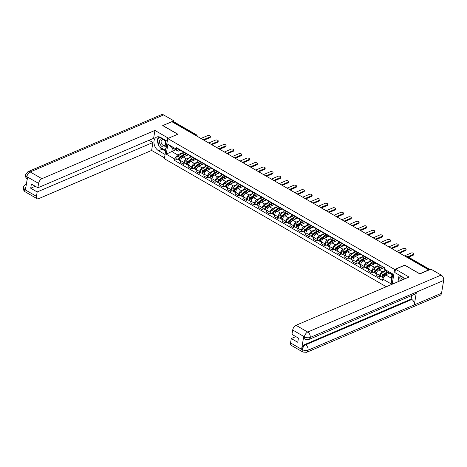 <?xml version="1.0" encoding="UTF-8"?>
<svg xmlns="http://www.w3.org/2000/svg" width="467" height="467" viewBox="0 0 467 467"><rect width="100%" height="100%" fill="white"/><g stroke="black" fill="none" stroke-linecap="round" stroke-linejoin="round"><path stroke-width="0.7" d="M419.681 273.831L428.729 269.885L171.92 121.724L162.884 125.582L177.839 134.21L167.717 138.536L164.378 158.704L386.291 286.732M419.693 273.744L404.743 265.116L394.621 269.441L167.717 138.536M172.463 122.039L173.228 121.712A1.366 0.724 -60 0 1 173.718 121.706L196.449 134.817A1.366 0.724 120 0 0 195.959 134.829L173.228 121.712M188.219 154.851L183.192 157A3.146 1.67 120 0 0 180.653 160.595L180.355 162.388L183.671 164.302L183.963 162.504A3.146 1.67 -60 0 1 186.502 158.908L190.075 157.385M185.463 153.45L182.153 151.536A3.146 1.67 120 0 0 182.667 153.369L185.983 155.283A3.146 1.67 -60 0 1 185.463 153.45L185.551 152.942M182.153 151.536L182.235 151.034M185.236 163.631L183.671 164.302M188.154 154.816L187.104 155.26A3.146 1.67 -60 0 1 185.983 155.283M196.047 159.37L191.015 161.512A3.146 1.67 120 0 0 188.481 165.114L188.183 166.906L191.499 168.815L191.791 167.023A3.146 1.67 -60 0 1 194.33 163.427L197.903 161.897M190.063 155.552L189.981 156.054A3.146 1.67 120 0 0 190.495 157.887L193.811 159.796A3.146 1.67 -60 0 1 193.291 157.963L193.379 157.461M193.064 168.149L191.499 168.815M195.982 159.329L194.932 159.778A3.146 1.67 -60 0 1 193.811 159.796M203.875 163.882L198.843 166.03A3.146 1.67 120 0 0 196.309 169.626L196.012 171.424L199.321 173.333L199.619 171.541A3.146 1.67 -60 0 1 202.158 167.939L205.731 166.415M197.891 160.064L197.81 160.572A3.146 1.67 120 0 0 198.323 162.405L201.639 164.314A3.146 1.67 -60 0 1 201.119 162.481L201.201 161.979M200.886 172.662L199.321 173.333M203.81 163.847L202.76 164.296A3.146 1.67 -60 0 1 201.639 164.314M211.703 168.4L206.671 170.548A3.146 1.67 120 0 0 204.137 174.144L203.84 175.936L207.15 177.845L207.447 176.053A3.146 1.67 -60 0 1 209.987 172.457L213.559 170.934M205.719 164.582L205.638 165.084A3.146 1.67 120 0 0 206.151 166.917L209.467 168.826A3.146 1.67 -60 0 1 208.947 166.999L209.029 166.491M208.714 177.18L207.15 177.845M211.639 168.365L210.588 168.809A3.146 1.67 -60 0 1 209.467 168.826M219.525 172.913L214.499 175.061A3.146 1.67 120 0 0 211.965 178.663L211.668 180.455L214.978 182.363L215.275 180.571A3.146 1.67 -60 0 1 217.815 176.975L221.387 175.446M213.547 169.101L213.466 169.603A3.146 1.67 120 0 0 213.979 171.436L217.295 173.345A3.146 1.67 -60 0 1 216.776 171.512L216.857 171.01M216.542 181.698L214.978 182.363M219.467 172.878L218.416 173.327A3.146 1.67 -60 0 1 217.295 173.345M227.353 177.431L222.327 179.579A3.146 1.67 120 0 0 219.794 183.175L219.496 184.967L222.806 186.882L223.103 185.084A3.146 1.67 -60 0 1 225.643 181.488L229.209 179.964M221.376 173.613L221.294 174.121A3.146 1.67 120 0 0 221.807 175.948L225.117 177.863A3.146 1.67 -60 0 1 224.604 176.03L224.685 175.528M224.37 186.21L222.806 186.882M227.295 177.396L226.244 177.845A3.146 1.67 -60 0 1 225.117 177.863M235.181 181.949L230.155 184.097A3.146 1.67 120 0 0 227.622 187.693L227.324 189.485L230.634 191.394L230.931 189.602A3.146 1.67 -60 0 1 233.465 186.006L237.038 184.477M229.204 178.131L229.122 178.633A3.146 1.67 120 0 0 229.636 180.466L232.945 182.375A3.146 1.67 -60 0 1 232.432 180.548L232.513 180.04M232.198 190.729L230.634 191.394M235.123 181.908L234.072 182.358A3.146 1.67 -60 0 1 232.945 182.375M243.009 186.461L237.983 188.61A3.146 1.67 120 0 0 235.45 192.206L235.152 194.003L238.462 195.912L238.76 194.12A3.146 1.67 -60 0 1 241.293 190.518L244.866 188.995M237.032 182.65L236.95 183.152A3.146 1.67 120 0 0 237.464 184.985L240.774 186.893A3.146 1.67 -60 0 1 240.26 185.06L240.342 184.558M240.026 195.247L238.462 195.912M242.945 186.426L241.9 186.876A3.146 1.67 -60 0 1 240.774 186.893M250.837 190.98L245.811 193.128A3.146 1.67 120 0 0 243.278 196.724L242.98 198.516L246.29 200.431L246.588 198.633A3.146 1.67 -60 0 1 249.121 195.037L252.694 193.513M244.86 187.162L244.772 187.664A3.146 1.67 120 0 0 245.292 189.497L248.602 191.412A3.146 1.67 -60 0 1 248.088 189.579L248.17 189.071M247.854 199.759L246.29 200.431M250.773 190.945L249.728 191.388A3.146 1.67 -60 0 1 248.602 191.412M258.665 195.498L253.639 197.64A3.146 1.67 120 0 0 251.106 201.242L250.808 203.034L254.118 204.943L254.416 203.151A3.146 1.67 -60 0 1 256.949 199.555L260.522 198.026M252.688 191.68L252.6 192.182A3.146 1.67 120 0 0 253.12 194.015L256.43 195.924A3.146 1.67 -60 0 1 255.916 194.091L255.998 193.589M255.683 204.277L254.118 204.943M258.601 195.457L257.556 195.907A3.146 1.67 -60 0 1 256.43 195.924M266.494 200.01L261.467 202.158A3.146 1.67 120 0 0 258.934 205.754L258.636 207.552L261.946 209.461L262.244 207.669A3.146 1.67 -60 0 1 264.777 204.067L268.35 202.544M260.516 196.193L260.428 196.7A3.146 1.67 120 0 0 260.948 198.533L264.258 200.442A3.146 1.67 -60 0 1 263.744 198.609L263.826 198.107M263.511 208.79L261.946 209.461M266.429 199.975L265.384 200.425A3.146 1.67 -60 0 1 264.258 200.442M274.322 204.528L269.296 206.677A3.146 1.67 120 0 0 266.756 210.273L266.464 212.065L269.774 213.979L270.072 212.181A3.146 1.67 -60 0 1 272.605 208.586L276.178 207.062M268.344 200.711L268.256 201.213A3.146 1.67 120 0 0 268.776 203.046L272.086 204.955A3.146 1.67 -60 0 1 271.572 203.127L271.654 202.62M271.339 213.308L269.774 213.979M274.257 204.493L273.213 204.937A3.146 1.67 -60 0 1 272.086 204.955M282.15 209.047L277.124 211.189A3.146 1.67 120 0 0 274.584 214.791L274.292 216.583L277.602 218.492L277.9 216.7A3.146 1.67 -60 0 1 280.433 213.104L284.006 211.574M276.172 205.229L276.085 205.731A3.146 1.67 120 0 0 276.604 207.564L279.914 209.473A3.146 1.67 -60 0 1 279.4 207.64L279.482 207.138M279.167 217.826L277.602 218.492M282.086 209.006L281.041 209.455A3.146 1.67 -60 0 1 279.914 209.473M289.978 213.559L284.952 215.707A3.146 1.67 120 0 0 282.412 219.303L282.115 221.095L285.43 223.01L285.728 221.212A3.146 1.67 -60 0 1 288.262 217.616L291.834 216.093M283.994 209.741L283.913 210.249A3.146 1.67 120 0 0 284.432 212.076L287.742 213.991A3.146 1.67 -60 0 1 287.223 212.158L287.31 211.656M286.995 222.339L285.43 223.01M289.914 213.524L288.863 213.974A3.146 1.67 -60 0 1 287.742 213.991M297.806 218.077L292.78 220.226A3.146 1.67 120 0 0 290.24 223.821L289.943 225.614L293.258 227.522L293.556 225.73A3.146 1.67 -60 0 1 296.09 222.134L299.662 220.611M291.822 214.26L291.741 214.762A3.146 1.67 120 0 0 292.26 216.595L295.57 218.503A3.146 1.67 -60 0 1 295.051 216.676L295.138 216.168M294.823 226.857L293.258 227.522M297.742 218.042L296.691 218.486A3.146 1.67 -60 0 1 295.57 218.503M305.634 222.59L300.608 224.738A3.146 1.67 120 0 0 298.069 228.334L297.771 230.132L301.087 232.041L301.384 230.249A3.146 1.67 -60 0 1 303.918 226.653L307.49 225.123M299.651 218.778L299.569 219.28A3.146 1.67 120 0 0 300.088 221.113L303.398 223.022A3.146 1.67 -60 0 1 302.879 221.189L302.966 220.687M302.651 231.375L301.087 232.041M305.57 222.555L304.519 223.004A3.146 1.67 -60 0 1 303.398 223.022M313.462 227.108L308.436 229.256A3.146 1.67 120 0 0 305.897 232.852L305.599 234.644L308.915 236.559L309.207 234.761A3.146 1.67 -60 0 1 311.746 231.165L315.318 229.641M307.479 223.29L307.397 223.798A3.146 1.67 120 0 0 307.911 225.625L311.226 227.54A3.146 1.67 -60 0 1 310.707 225.707L310.794 225.199M310.479 235.888L308.915 236.559M313.398 227.073L312.347 227.522A3.146 1.67 -60 0 1 311.226 227.54M321.29 231.626L316.258 233.769A3.146 1.67 120 0 0 313.725 237.37L313.427 239.162L316.743 241.071L317.035 239.279A3.146 1.67 -60 0 1 319.574 235.683L323.146 234.154M315.307 227.808L315.225 228.31A3.146 1.67 120 0 0 315.739 230.143L319.054 232.052A3.146 1.67 -60 0 1 318.535 230.219L318.622 229.717M318.307 240.406L316.743 241.071M321.226 231.585L320.175 232.035A3.146 1.67 -60 0 1 319.054 232.052M329.118 236.139L324.086 238.287A3.146 1.67 120 0 0 321.553 241.883L321.255 243.681L324.565 245.589L324.863 243.797A3.146 1.67 -60 0 1 327.402 240.196L330.975 238.672M323.135 232.321L323.053 232.829A3.146 1.67 120 0 0 323.567 234.662L326.882 236.571A3.146 1.67 -60 0 1 326.363 234.738L326.445 234.236M326.129 244.918L324.565 245.589M329.054 236.104L328.003 236.553A3.146 1.67 -60 0 1 326.882 236.571M336.946 240.657L331.914 242.805A3.146 1.67 120 0 0 329.381 246.401L329.083 248.193L332.393 250.108L332.691 248.31A3.146 1.67 -60 0 1 335.23 244.714L338.803 243.19M330.963 236.839L330.881 237.341A3.146 1.67 120 0 0 331.395 239.174L334.711 241.089A3.146 1.67 -60 0 1 334.191 239.256L334.273 238.748M333.958 249.436L332.393 250.108M336.882 240.622L335.831 241.065A3.146 1.67 -60 0 1 334.711 241.089M344.769 245.175L339.743 247.317A3.146 1.67 120 0 0 337.209 250.919L336.911 252.711L340.221 254.62L340.519 252.828A3.146 1.67 -60 0 1 343.058 249.232L346.631 247.703M338.791 241.357L338.709 241.859A3.146 1.67 120 0 0 339.223 243.692L342.539 245.601A3.146 1.67 -60 0 1 342.019 243.768L342.101 243.266M341.786 253.955L340.221 254.62M344.71 245.134L343.659 245.584A3.146 1.67 -60 0 1 342.539 245.601M352.597 249.687L347.571 251.836A3.146 1.67 120 0 0 345.037 255.431L344.739 257.224L348.049 259.138L348.347 257.346A3.146 1.67 -60 0 1 350.886 253.744L354.453 252.221M346.619 245.87L346.537 246.378A3.146 1.67 120 0 0 347.051 248.205L350.361 250.119A3.146 1.67 -60 0 1 349.847 248.286L349.929 247.784M349.614 258.467L348.049 259.138M352.538 249.652L351.488 250.102A3.146 1.67 -60 0 1 350.361 250.119M360.425 254.206L355.399 256.354A3.146 1.67 120 0 0 352.865 259.95L352.567 261.742L355.877 263.651L356.175 261.859A3.146 1.67 -60 0 1 358.709 258.263L362.281 256.739M354.447 250.388L354.365 250.89A3.146 1.67 120 0 0 354.879 252.723L358.189 254.632A3.146 1.67 -60 0 1 357.675 252.805L357.757 252.297M357.442 262.985L355.877 263.651M360.366 254.171L359.316 254.614A3.146 1.67 -60 0 1 358.189 254.632M368.253 258.718L363.227 260.866A3.146 1.67 120 0 0 360.693 264.462L360.396 266.26L363.705 268.169L364.003 266.377A3.146 1.67 -60 0 1 366.537 262.781L370.109 261.251M362.275 254.906L362.194 255.408A3.146 1.67 120 0 0 362.707 257.241L366.017 259.15A3.146 1.67 -60 0 1 365.503 257.317L365.585 256.815M365.27 267.503L363.705 268.169M368.189 258.683L367.144 259.132A3.146 1.67 -60 0 1 366.017 259.15M376.081 263.236L371.055 265.384A3.146 1.67 120 0 0 368.521 268.98L368.224 270.772L371.534 272.687L371.831 270.889A3.146 1.67 -60 0 1 374.365 267.293L377.937 265.77M370.103 259.418L370.016 259.926A3.146 1.67 120 0 0 370.535 261.753L373.845 263.668A3.146 1.67 -60 0 1 373.331 261.835L373.413 261.327M373.098 272.016L371.534 272.687M376.017 263.201L374.972 263.651A3.146 1.67 -60 0 1 373.845 263.668M383.909 267.754L378.883 269.897A3.146 1.67 120 0 0 376.349 273.499L376.052 275.291L379.362 277.2L379.659 275.407A3.146 1.67 -60 0 1 382.193 271.812L385.479 270.411M377.931 263.937L377.844 264.439A3.146 1.67 120 0 0 378.363 266.272L381.673 268.181A3.146 1.67 -60 0 1 381.16 266.348L381.241 265.846M380.926 276.534L379.362 277.2M383.845 267.714L382.8 268.163A3.146 1.67 -60 0 1 381.673 268.181M175.79 149.831L171.815 151.53L177.583 154.857L182.247 152.867M180.326 150.298L178.19 151.215L172.416 147.881L171.815 151.53L166.234 154.139L167.869 144.256L176.298 149.125L178.19 151.215M389.601 273.183L385.619 274.882L391.393 278.209L391.994 274.561L386.227 271.234L384.335 269.144L384.563 267.76L176.526 147.741L176.298 149.125M384.335 269.144L392.765 274.006L391.13 283.889L382.701 279.027L385.619 274.882M177.583 154.857L174.664 159.002L174.436 160.385L382.473 280.41L382.701 279.027M174.664 159.002L166.234 154.139M392.175 284.222L394.621 269.441M177.407 159.119L174.436 160.385M167.869 144.256L172.416 147.881M391.393 278.209L391.13 283.889M391.994 274.561L392.765 274.006M182.183 151.366L181.371 150.905A1.71 0.905 -60 0 1 181.073 150.362M203.402 139.744L210.022 136.913A1.57 0.771 9.4 0 0 210.419 136.504L210.296 137.269A1.57 0.771 -170.6 0 1 209.899 137.677L203.962 140.211M181.091 150.456L180.84 150.479A1.71 0.905 -60 0 1 180.519 150.409A1.71 0.905 -60 0 1 180.221 149.872M180.519 150.409L178.715 149.37A1.71 0.905 -60 0 1 178.417 148.827M210.419 136.504A1.57 0.771 9.4 0 0 209.485 135.611A1.57 0.771 9.4 0 0 207.716 135.582L200.944 138.471M184.477 154.414L179.754 157.899A0.823 0.438 120 0 0 179.27 158.622A0.823 0.438 120 0 0 179.375 159.229A0.823 0.438 120 0 0 179.556 159.253M183.951 154.11L179.725 157.227A1.71 0.905 120 0 0 178.709 158.739A1.71 0.905 120 0 0 178.931 159.994A1.71 0.905 120 0 0 179.497 160.006M182.288 152.96L177.915 156.182A1.71 0.905 120 0 0 176.905 157.694A1.71 0.905 120 0 0 177.127 158.955L178.931 159.994M182.819 156.066L181.447 156.649M184.804 154.6L180.577 157.718A1.71 0.905 120 0 0 179.567 159.229A1.71 0.905 120 0 0 179.783 160.49L180.595 160.957M190.011 155.885L189.199 155.418A1.71 0.905 -60 0 1 188.901 154.881M211.23 144.256L217.85 141.431A1.57 0.771 9.4 0 0 218.247 141.022L218.118 141.787A1.57 0.771 -170.6 0 1 217.721 142.196L211.79 144.729M188.919 154.974L188.668 154.991A1.71 0.905 -60 0 1 188.347 154.927A1.71 0.905 -60 0 1 188.049 154.39M188.347 154.927L186.543 153.882A1.71 0.905 -60 0 1 186.245 153.345M218.247 141.022A1.57 0.771 9.4 0 0 217.313 140.129A1.57 0.771 9.4 0 0 215.544 140.1L208.772 142.99M197.839 160.403L197.027 159.936A1.71 0.905 -60 0 1 196.73 159.399M219.058 148.775L225.678 145.943A1.57 0.771 9.4 0 0 226.075 145.535L225.946 146.299A1.57 0.771 -170.6 0 1 225.549 146.708L219.618 149.247M196.747 159.486L196.496 159.51A1.71 0.905 -60 0 1 196.175 159.44A1.71 0.905 -60 0 1 195.877 158.903M196.175 159.44L194.371 158.401A1.71 0.905 -60 0 1 194.074 157.864M226.075 145.535A1.57 0.771 9.4 0 0 225.141 144.642A1.57 0.771 9.4 0 0 223.372 144.612L216.6 147.508M167.268 141.256L160.782 137.514A7.688 5.318 -113.1 0 0 156.667 137.059A7.688 5.318 -113.1 0 0 154.034 143.503A7.688 5.318 -113.1 0 0 158.593 150.748L165.079 154.489M168.435 138.226L154.921 130.427L153.614 138.337L37.868 187.775L38.592 183.397L26.794 176.654L27.53 177.174L25.434 189.818L24.733 189.573L36.449 196.333A4.104 2.177 120 0 0 37.127 198.72A4.104 2.177 120 0 0 38.592 198.697L151.612 150.427L152.919 142.517L149.055 140.287M164.518 157.869L151.612 150.427M154.921 130.427L41.902 178.703A4.104 2.177 120 0 0 38.592 183.397M27.524 179.17C25.936 178.143 25.253 176.707 25.463 174.856L27.932 171.693L161.378 114.695A4.203 2.907 66.9 0 1 163.631 114.946L173.841 120.836L173.701 121.694M37.868 187.775L31.394 184.039L30.705 188.219L37.179 191.949L36.449 196.333M37.179 191.949L152.919 142.517M173.841 120.836L162.72 125.582L177.74 134.251M30.705 188.219L35.258 186.269M158.669 136.784A7.688 5.318 -113.1 0 0 157.613 139.44M157.537 140.193A7.688 5.318 -113.1 0 0 158.99 145.902M159.767 147.058A7.688 5.318 -113.1 0 0 162.177 149.218L158.593 150.748M165.622 151.203L162.177 149.218M164.88 149.744L165.773 150.263M27.238 178.937L26.852 176.783M25.463 174.856L26.788 176.649M24.733 189.573A4.104 2.177 -60 0 0 25.411 191.96C23.811 190.927 23.122 189.479 23.35 187.617L24.675 189.444M404.515 278.951A7.688 5.318 -113.1 0 0 402.04 276.703L394.913 272.594L395.473 269.208L409.022 277.024L296.002 325.301L307.718 332.06L441.163 275.063L430.953 269.173L419.833 273.919L404.778 265.233L395.473 269.208M399.11 275.01L397.995 281.735M290.55 342.93L302.266 349.69A4.104 2.177 -60 0 0 302.943 352.077L291.227 345.323A4.104 2.177 -60 0 1 290.55 342.93L291.274 338.552L295.833 336.602M441.163 275.063A4.203 2.907 66.9 0 1 443.65 280.457L416.418 292.091A4.203 2.907 66.9 0 1 414.988 294.146L308.775 339.515A4.203 2.907 66.9 0 0 310.205 337.454C308.378 338.044 306.469 337.857 304.472 336.882L292.692 329.994A4.104 2.177 -60 0 1 296.002 325.301M303.708 336.509L304.385 336.9L305.062 339.287L304.379 338.896A4.104 2.177 -60 0 1 303.708 336.509L301.612 349.153A4.104 2.177 -60 0 1 304.922 344.459L411.135 299.096L411.812 299.487A4.203 2.907 66.9 0 1 414.305 304.852L441.537 293.223L443.65 280.457M441.537 293.223A4.203 2.907 66.9 0 1 440.101 295.307L306.656 352.305A4.203 2.907 66.9 0 0 308.092 350.221C306.259 350.81 304.35 350.629 302.359 349.678L301.612 349.153M304.922 344.459L305.599 344.85A4.203 2.907 66.9 0 1 308.092 350.221L414.305 304.852L416.418 292.091L310.205 337.454A4.203 2.907 66.9 0 0 307.718 332.06A4.104 2.177 120 0 0 304.408 336.754M291.274 338.552L297.748 342.282L298.442 338.108L291.968 334.372L292.692 329.994M411.135 299.096L411.725 295.541M411.812 299.487L305.599 344.85C303.964 345.714 302.861 347.279 302.295 349.544M162.79 138.67A4.442 3.076 -113.1 0 0 159.556 140.911A4.442 3.076 -113.1 0 0 162.189 146.615A4.442 3.076 -113.1 0 0 166.083 144.677A4.442 3.076 -113.1 0 0 164.092 139.423M161.127 141.273A3.041 2.107 -113.1 0 0 162.067 144.443A3.041 2.107 -113.1 0 0 164.553 145.36A3.041 2.107 -113.1 0 0 165.592 143.854A3.041 2.107 -113.1 0 0 164.653 140.684A3.041 2.107 -113.1 0 0 162.166 139.767A3.041 2.107 -113.1 0 0 161.127 141.273M167.011 141.11L167.18 141.77M166.112 148.232L164.618 149.854L159.2 146.731L157.402 139.668L159.807 137.059M165.937 149.294L164.618 149.854M403.418 277.731A4.442 3.076 -113.1 0 0 400.814 280.101A4.442 3.076 -113.1 0 0 400.762 280.556M399.256 281.198L398.66 278.857L401.124 276.172M404.48 278.898A3.041 2.107 -113.1 0 0 403.418 278.957A3.041 2.107 -113.1 0 0 402.595 279.768M192.305 158.932L187.582 162.411A0.823 0.438 120 0 0 187.098 163.141A0.823 0.438 120 0 0 187.203 163.742A0.823 0.438 120 0 0 187.384 163.771M191.779 158.622L187.553 161.74A1.71 0.905 120 0 0 186.537 163.252A1.71 0.905 120 0 0 186.759 164.512A1.71 0.905 120 0 0 187.325 164.524M190.116 157.472L185.743 160.701A1.71 0.905 120 0 0 184.734 162.212A1.71 0.905 120 0 0 184.955 163.473L186.759 164.512M190.647 160.578L189.275 161.168M192.632 159.119L188.405 162.236A1.71 0.905 120 0 0 187.39 163.748A1.71 0.905 120 0 0 187.611 165.003L188.423 165.47M200.133 163.444L195.41 166.929A0.823 0.438 120 0 0 194.926 167.653A0.823 0.438 120 0 0 195.031 168.26A0.823 0.438 120 0 0 195.212 168.289M199.607 163.141L195.381 166.258A1.71 0.905 120 0 0 194.365 167.77A1.71 0.905 120 0 0 194.587 169.031A1.71 0.905 120 0 0 195.153 169.036M197.944 161.991L193.572 165.213A1.71 0.905 120 0 0 192.562 166.731A1.71 0.905 120 0 0 192.783 167.986L194.587 169.031M198.475 165.096L197.103 165.68M200.46 163.631L196.233 166.748A1.71 0.905 120 0 0 195.218 168.26A1.71 0.905 120 0 0 195.44 169.521L196.251 169.988M205.667 164.915L204.855 164.448A1.71 0.905 -60 0 1 204.558 163.911M226.886 153.293L233.506 150.462A1.57 0.771 9.4 0 0 233.903 150.053L233.774 150.818A1.57 0.771 -170.6 0 1 233.377 151.226L227.447 153.76M204.575 164.005L204.324 164.022A1.71 0.905 -60 0 1 204.003 163.958A1.71 0.905 -60 0 1 203.705 163.421M204.003 163.958L202.193 162.919A1.71 0.905 -60 0 1 201.902 162.376M233.903 150.053A1.57 0.771 9.4 0 0 232.969 149.16A1.57 0.771 9.4 0 0 231.2 149.131L224.429 152.02M213.495 169.433L212.683 168.966A1.71 0.905 -60 0 1 212.386 168.429M234.714 157.805L241.334 154.98A1.57 0.771 9.4 0 0 241.731 154.571L241.602 155.336A1.57 0.771 -170.6 0 1 241.206 155.745L235.275 158.278M212.403 168.523L212.152 168.54A1.71 0.905 -60 0 1 211.831 168.476A1.71 0.905 -60 0 1 211.533 167.933M211.831 168.476L210.022 167.431A1.71 0.905 -60 0 1 209.724 166.894M241.731 154.571A1.57 0.771 9.4 0 0 240.797 153.678A1.57 0.771 9.4 0 0 239.028 153.649L232.257 156.538M221.317 173.952L220.512 173.485A1.71 0.905 -60 0 1 220.214 172.942M242.536 162.323L249.162 159.492A1.57 0.771 9.4 0 0 249.559 159.084L249.431 159.848A1.57 0.771 -170.6 0 1 249.034 160.257L243.103 162.79M220.226 173.035L219.98 173.059A1.71 0.905 -60 0 1 219.659 172.988A1.71 0.905 -60 0 1 219.362 172.451M219.659 172.988L217.85 171.949A1.71 0.905 -60 0 1 217.552 171.412M249.559 159.084A1.57 0.771 9.4 0 0 248.625 158.19A1.57 0.771 9.4 0 0 246.856 158.161L240.085 161.051M207.961 167.962L203.238 171.447A0.823 0.438 120 0 0 202.754 172.171A0.823 0.438 120 0 0 202.859 172.772A0.823 0.438 120 0 0 203.04 172.802M207.436 167.659L203.203 170.776A1.71 0.905 120 0 0 202.193 172.288A1.71 0.905 120 0 0 202.415 173.543A1.71 0.905 120 0 0 202.982 173.555M205.772 166.509L201.4 169.731A1.71 0.905 120 0 0 200.39 171.243A1.71 0.905 120 0 0 200.612 172.504L202.415 173.543M206.303 169.609L204.931 170.198M208.288 168.149L204.061 171.266A1.71 0.905 120 0 0 203.046 172.778A1.71 0.905 120 0 0 203.268 174.039L204.079 174.506M215.789 172.481L211.066 175.96A0.823 0.438 120 0 0 210.582 176.689A0.823 0.438 120 0 0 210.687 177.291A0.823 0.438 120 0 0 210.868 177.32M215.258 172.171L211.031 175.288A1.71 0.905 120 0 0 210.022 176.8A1.71 0.905 120 0 0 210.243 178.061A1.71 0.905 120 0 0 210.804 178.073M213.6 171.021L209.228 174.249A1.71 0.905 120 0 0 208.218 175.761A1.71 0.905 120 0 0 208.44 177.016L210.243 178.061M214.131 174.127L212.759 174.711M216.116 172.667L211.89 175.785A1.71 0.905 120 0 0 210.874 177.297A1.71 0.905 120 0 0 211.096 178.552L211.907 179.019M223.617 176.993L218.895 180.478A0.823 0.438 120 0 0 218.41 181.202A0.823 0.438 120 0 0 218.515 181.809A0.823 0.438 120 0 0 218.696 181.838M223.086 176.689L218.86 179.807A1.71 0.905 120 0 0 217.85 181.319A1.71 0.905 120 0 0 218.071 182.579A1.71 0.905 120 0 0 218.632 182.585M221.428 175.539L217.056 178.762A1.71 0.905 120 0 0 216.046 180.274A1.71 0.905 120 0 0 216.268 181.535L218.071 182.579M221.959 178.645L220.587 179.229M223.944 177.18L219.712 180.297A1.71 0.905 120 0 0 218.702 181.809A1.71 0.905 120 0 0 218.924 183.07L219.735 183.537M231.445 181.511L226.723 184.99A0.823 0.438 120 0 0 226.238 185.72A0.823 0.438 120 0 0 226.343 186.321A0.823 0.438 120 0 0 226.524 186.351M230.914 181.208L226.688 184.319A1.71 0.905 120 0 0 225.678 185.837A1.71 0.905 120 0 0 225.9 187.092A1.71 0.905 120 0 0 226.46 187.104M229.256 180.058L224.884 183.28A1.71 0.905 120 0 0 223.874 184.792A1.71 0.905 120 0 0 224.09 186.053L225.9 187.092M229.787 183.157L228.416 183.747M231.766 181.698L227.54 184.815A1.71 0.905 120 0 0 226.53 186.327A1.71 0.905 120 0 0 226.752 187.588L227.563 188.049M239.273 186.024L234.551 189.509A0.823 0.438 120 0 0 234.066 190.238A0.823 0.438 120 0 0 234.171 190.84A0.823 0.438 120 0 0 234.352 190.869M238.742 185.72L234.516 188.837A1.71 0.905 120 0 0 233.506 190.349A1.71 0.905 120 0 0 233.728 191.61A1.71 0.905 120 0 0 234.288 191.616M237.084 184.57L232.712 187.798A1.71 0.905 120 0 0 231.696 189.31A1.71 0.905 120 0 0 231.918 190.565L233.728 191.61M237.615 187.676L236.244 188.259M239.594 186.21L235.368 189.328A1.71 0.905 120 0 0 234.358 190.845A1.71 0.905 120 0 0 234.58 192.1L235.386 192.567M247.101 190.542L242.379 194.027A0.823 0.438 120 0 0 241.894 194.751A0.823 0.438 120 0 0 241.999 195.358A0.823 0.438 120 0 0 242.18 195.381M246.57 190.238L242.344 193.356A1.71 0.905 120 0 0 241.334 194.867A1.71 0.905 120 0 0 241.556 196.122A1.71 0.905 120 0 0 242.116 196.134M244.912 189.088L240.54 192.311A1.71 0.905 120 0 0 239.524 193.823A1.71 0.905 120 0 0 239.746 195.083L241.556 196.122M245.444 192.194L244.072 192.778M247.422 190.729L243.196 193.846A1.71 0.905 120 0 0 242.186 195.358A1.71 0.905 120 0 0 242.408 196.619L243.214 197.086M254.929 195.06L250.207 198.539A0.823 0.438 120 0 0 249.722 199.269A0.823 0.438 120 0 0 249.827 199.87A0.823 0.438 120 0 0 250.008 199.899M254.398 194.751L250.172 197.868A1.71 0.905 120 0 0 249.162 199.386A1.71 0.905 120 0 0 249.384 200.641A1.71 0.905 120 0 0 249.944 200.652M252.74 193.601L248.368 196.829A1.71 0.905 120 0 0 247.352 198.341A1.71 0.905 120 0 0 247.574 199.602L249.384 200.641M253.272 196.706L251.9 197.296M255.251 195.247L251.024 198.364A1.71 0.905 120 0 0 250.014 199.876A1.71 0.905 120 0 0 250.236 201.131L251.042 201.598M262.758 199.572L258.035 203.057A0.823 0.438 120 0 0 257.55 203.781A0.823 0.438 120 0 0 257.656 204.388A0.823 0.438 120 0 0 257.837 204.418M262.226 199.269L258 202.386A1.71 0.905 120 0 0 256.99 203.898A1.71 0.905 120 0 0 257.212 205.159A1.71 0.905 120 0 0 257.772 205.165M260.568 198.119L256.196 201.341A1.71 0.905 120 0 0 255.18 202.859A1.71 0.905 120 0 0 255.402 204.114L257.212 205.159M261.094 201.224L259.728 201.808M263.079 199.759L258.852 202.876A1.71 0.905 120 0 0 257.842 204.388A1.71 0.905 120 0 0 258.064 205.649L258.87 206.116M270.586 204.091L265.863 207.576A0.823 0.438 120 0 0 265.373 208.3A0.823 0.438 120 0 0 265.484 208.901A0.823 0.438 120 0 0 265.665 208.93M270.054 203.787L265.828 206.904A1.71 0.905 120 0 0 264.818 208.416A1.71 0.905 120 0 0 265.04 209.671A1.71 0.905 120 0 0 265.6 209.683M268.397 202.637L264.018 205.859A1.71 0.905 120 0 0 263.009 207.371A1.71 0.905 120 0 0 263.23 208.632L265.04 209.671M268.922 205.743L267.556 206.326M270.907 204.277L266.68 207.395A1.71 0.905 120 0 0 265.67 208.907A1.71 0.905 120 0 0 265.892 210.168L266.698 210.635M278.414 208.609L273.691 212.088A0.823 0.438 120 0 0 273.201 212.818A0.823 0.438 120 0 0 273.312 213.419A0.823 0.438 120 0 0 273.493 213.448M277.883 208.3L273.656 211.417A1.71 0.905 120 0 0 272.646 212.929A1.71 0.905 120 0 0 272.868 214.19A1.71 0.905 120 0 0 273.428 214.201M276.225 207.15L271.847 210.378A1.71 0.905 120 0 0 270.837 211.89A1.71 0.905 120 0 0 271.058 213.145L272.868 214.19M276.75 210.255L275.378 210.839M278.735 208.796L274.508 211.913A1.71 0.905 120 0 0 273.499 213.425A1.71 0.905 120 0 0 273.72 214.68L274.526 215.147M286.242 213.121L281.513 216.606A0.823 0.438 120 0 0 281.029 217.33A0.823 0.438 120 0 0 281.14 217.937A0.823 0.438 120 0 0 281.315 217.966M285.711 212.818L281.484 215.935A1.71 0.905 120 0 0 280.474 217.447A1.71 0.905 120 0 0 280.69 218.708A1.71 0.905 120 0 0 281.257 218.714M284.047 211.668L279.675 214.89A1.71 0.905 120 0 0 278.665 216.402A1.71 0.905 120 0 0 278.887 217.663L280.69 218.708M284.578 214.773L283.206 215.357M286.563 213.308L282.337 216.425A1.71 0.905 120 0 0 281.327 217.937A1.71 0.905 120 0 0 281.548 219.198L282.354 219.665M294.07 217.64L289.342 221.125A0.823 0.438 120 0 0 288.857 221.848A0.823 0.438 120 0 0 288.962 222.45A0.823 0.438 120 0 0 289.143 222.479M293.539 217.336L289.312 220.453A1.71 0.905 120 0 0 288.297 221.965A1.71 0.905 120 0 0 288.518 223.22A1.71 0.905 120 0 0 289.085 223.232M291.875 216.186L287.503 219.408A1.71 0.905 120 0 0 286.493 220.92A1.71 0.905 120 0 0 286.715 222.181L288.518 223.22M292.406 219.286L291.034 219.875M294.391 217.826L290.165 220.944A1.71 0.905 120 0 0 289.155 222.455A1.71 0.905 120 0 0 289.377 223.716L290.182 224.178M301.892 222.158L297.17 225.637A0.823 0.438 120 0 0 296.685 226.367A0.823 0.438 120 0 0 296.79 226.968A0.823 0.438 120 0 0 296.971 226.997M301.367 221.848L297.14 224.966A1.71 0.905 120 0 0 296.125 226.477A1.71 0.905 120 0 0 296.347 227.738A1.71 0.905 120 0 0 296.913 227.744M299.703 220.698L295.331 223.927A1.71 0.905 120 0 0 294.321 225.438A1.71 0.905 120 0 0 294.543 226.693L296.347 227.738M300.234 223.804L298.862 224.388M302.219 222.339L297.993 225.456A1.71 0.905 120 0 0 296.983 226.974A1.71 0.905 120 0 0 297.199 228.229L298.01 228.696M309.72 226.67L304.998 230.155A0.823 0.438 120 0 0 304.513 230.879A0.823 0.438 120 0 0 304.618 231.486A0.823 0.438 120 0 0 304.799 231.515M309.195 226.367L304.969 229.484A1.71 0.905 120 0 0 303.953 230.996A1.71 0.905 120 0 0 304.175 232.251A1.71 0.905 120 0 0 304.741 232.262M307.531 225.217L303.159 228.439A1.71 0.905 120 0 0 302.149 229.951A1.71 0.905 120 0 0 302.371 231.212L304.175 232.251M308.062 228.322L306.691 228.906M310.047 226.857L305.821 229.974A1.71 0.905 120 0 0 304.805 231.486A1.71 0.905 120 0 0 305.027 232.747L305.838 233.214M317.548 231.188L312.826 234.667A0.823 0.438 120 0 0 312.341 235.397A0.823 0.438 120 0 0 312.446 235.998A0.823 0.438 120 0 0 312.627 236.028M317.023 230.879L312.797 233.996A1.71 0.905 120 0 0 311.781 235.514A1.71 0.905 120 0 0 312.003 236.769A1.71 0.905 120 0 0 312.569 236.781M315.359 229.729L310.987 232.957A1.71 0.905 120 0 0 309.977 234.469A1.71 0.905 120 0 0 310.199 235.73L312.003 236.769M315.89 232.835L314.519 233.424M317.875 231.375L313.649 234.492A1.71 0.905 120 0 0 312.633 236.004A1.71 0.905 120 0 0 312.855 237.259L313.666 237.726M325.376 235.701L320.654 239.186A0.823 0.438 120 0 0 320.169 239.91A0.823 0.438 120 0 0 320.274 240.517A0.823 0.438 120 0 0 320.455 240.546M324.851 235.397L320.619 238.514A1.71 0.905 120 0 0 319.609 240.026A1.71 0.905 120 0 0 319.831 241.287A1.71 0.905 120 0 0 320.397 241.293M323.187 234.247L318.815 237.475A1.71 0.905 120 0 0 317.805 238.987A1.71 0.905 120 0 0 318.027 240.242L319.831 241.287M323.719 237.353L322.347 237.937M325.703 235.888L321.477 239.005A1.71 0.905 120 0 0 320.461 240.517A1.71 0.905 120 0 0 320.683 241.778L321.494 242.245M333.204 240.219L328.482 243.704A0.823 0.438 120 0 0 327.997 244.428A0.823 0.438 120 0 0 328.103 245.035A0.823 0.438 120 0 0 328.283 245.058M332.679 239.915L328.447 243.033A1.71 0.905 120 0 0 327.437 244.545A1.71 0.905 120 0 0 327.659 245.8A1.71 0.905 120 0 0 328.225 245.811M331.015 238.765L326.643 241.988A1.71 0.905 120 0 0 325.633 243.5A1.71 0.905 120 0 0 325.855 244.761L327.659 245.8M331.547 241.871L330.175 242.455M333.531 240.406L329.305 243.523A1.71 0.905 120 0 0 328.289 245.035A1.71 0.905 120 0 0 328.511 246.296L329.323 246.763M341.033 244.737L336.31 248.216A0.823 0.438 120 0 0 335.826 248.946A0.823 0.438 120 0 0 335.931 249.547A0.823 0.438 120 0 0 336.112 249.576M340.501 244.428L336.275 247.545A1.71 0.905 120 0 0 335.265 249.057A1.71 0.905 120 0 0 335.487 250.318A1.71 0.905 120 0 0 336.047 250.33M338.844 243.278L334.471 246.506A1.71 0.905 120 0 0 333.461 248.018A1.71 0.905 120 0 0 333.683 249.273L335.487 250.318M339.375 246.383L338.003 246.967M341.359 244.924L337.133 248.041A1.71 0.905 120 0 0 336.117 249.553A1.71 0.905 120 0 0 336.339 250.808L337.151 251.275M348.861 249.25L344.138 252.735A0.823 0.438 120 0 0 343.654 253.458A0.823 0.438 120 0 0 343.759 254.066A0.823 0.438 120 0 0 343.94 254.095M348.329 248.946L344.103 252.063A1.71 0.905 120 0 0 343.093 253.575A1.71 0.905 120 0 0 343.315 254.836A1.71 0.905 120 0 0 343.875 254.842M346.672 247.796L342.299 251.018A1.71 0.905 120 0 0 341.289 252.536A1.71 0.905 120 0 0 341.505 253.791L343.315 254.836M347.203 250.902L345.831 251.485M349.188 249.436L344.955 252.554A1.71 0.905 120 0 0 343.946 254.066A1.71 0.905 120 0 0 344.167 255.326L344.979 255.793M229.145 178.464L228.34 177.997A1.71 0.905 -60 0 1 228.042 177.46M250.365 166.842L256.99 164.01A1.57 0.771 9.4 0 0 257.387 163.602L257.259 164.366A1.57 0.771 -170.6 0 1 256.862 164.775L250.931 167.309M228.054 177.553L227.808 177.571A1.71 0.905 -60 0 1 227.487 177.507A1.71 0.905 -60 0 1 227.19 176.97M227.487 177.507L225.678 176.462A1.71 0.905 -60 0 1 225.38 175.925M257.387 163.602A1.57 0.771 9.4 0 0 256.453 162.709A1.57 0.771 9.4 0 0 254.678 162.679L247.913 165.569M236.973 182.982L236.168 182.515A1.71 0.905 -60 0 1 235.87 181.978M258.193 171.354L264.818 168.529A1.57 0.771 9.4 0 0 265.215 168.12L265.087 168.879A1.57 0.771 -170.6 0 1 264.69 169.293L258.759 171.827M235.882 182.072L235.637 182.089A1.71 0.905 -60 0 1 235.315 182.025A1.71 0.905 -60 0 1 235.018 181.482M235.315 182.025L233.506 180.98A1.71 0.905 -60 0 1 233.208 180.443M265.215 168.12A1.57 0.771 9.4 0 0 264.281 167.227A1.57 0.771 9.4 0 0 262.507 167.192L255.741 170.087M244.801 187.495L243.996 187.033A1.71 0.905 -60 0 1 243.698 186.491M266.021 175.872L272.646 173.041A1.57 0.771 9.4 0 0 273.043 172.632L272.915 173.397A1.57 0.771 -170.6 0 1 272.518 173.806L266.587 176.339M243.71 186.584L243.465 186.607A1.71 0.905 -60 0 1 243.144 186.537A1.71 0.905 -60 0 1 242.846 186M243.144 186.537L241.334 185.498A1.71 0.905 -60 0 1 241.036 184.955M273.043 172.632A1.57 0.771 9.4 0 0 272.109 171.739A1.57 0.771 9.4 0 0 270.335 171.71L263.569 174.6M252.629 192.013L251.824 191.546A1.71 0.905 -60 0 1 251.526 191.009M273.849 180.385L280.474 177.559A1.57 0.771 9.4 0 0 280.871 177.151L280.743 177.915A1.57 0.771 -170.6 0 1 280.346 178.324L274.409 180.857M251.538 191.102L251.287 191.12A1.71 0.905 -60 0 1 250.972 191.056A1.71 0.905 -60 0 1 250.674 190.518M250.972 191.056L249.162 190.011A1.71 0.905 -60 0 1 248.864 189.474M280.871 177.151A1.57 0.771 9.4 0 0 279.937 176.257A1.57 0.771 9.4 0 0 278.163 176.228L271.397 179.118M260.458 196.531L259.652 196.064A1.71 0.905 -60 0 1 259.354 195.527M281.677 184.903L288.302 182.072A1.57 0.771 9.4 0 0 288.699 181.663L288.571 182.428A1.57 0.771 -170.6 0 1 288.174 182.836L282.237 185.376M259.366 195.615L259.115 195.638A1.71 0.905 -60 0 1 258.8 195.574A1.71 0.905 -60 0 1 258.502 195.031M258.8 195.574L256.99 194.529A1.71 0.905 -60 0 1 256.692 193.992M288.699 181.663A1.57 0.771 9.4 0 0 287.765 180.77A1.57 0.771 9.4 0 0 285.991 180.741L279.225 183.636M268.286 201.043L267.48 200.577A1.71 0.905 -60 0 1 267.182 200.039M289.505 189.421L296.131 186.59A1.57 0.771 9.4 0 0 296.527 186.181L296.399 186.946A1.57 0.771 -170.6 0 1 296.002 187.355L290.065 189.888M267.194 200.133L266.943 200.15A1.71 0.905 -60 0 1 266.622 200.086A1.71 0.905 -60 0 1 266.324 199.549M266.622 200.086L264.818 199.047A1.71 0.905 -60 0 1 264.52 198.504M296.527 186.181A1.57 0.771 9.4 0 0 295.593 185.288A1.57 0.771 9.4 0 0 293.819 185.259L287.053 188.148M276.114 205.562L275.308 205.095A1.71 0.905 -60 0 1 275.01 204.558M297.333 193.933L303.953 191.108A1.57 0.771 9.4 0 0 304.35 190.699L304.227 191.464A1.57 0.771 -170.6 0 1 303.83 191.873L297.893 194.406M275.022 204.651L274.771 204.669A1.71 0.905 -60 0 1 274.45 204.604A1.71 0.905 -60 0 1 274.152 204.067M274.45 204.604L272.646 203.559A1.71 0.905 -60 0 1 272.349 203.022M304.35 190.699A1.57 0.771 9.4 0 0 303.422 189.806A1.57 0.771 9.4 0 0 301.647 189.777L294.881 192.667M283.942 210.08L283.13 209.613A1.71 0.905 -60 0 1 282.833 209.07M305.161 198.452L311.781 195.62A1.57 0.771 9.4 0 0 312.178 195.212L312.055 195.977A1.57 0.771 -170.6 0 1 311.658 196.385L305.722 198.924M282.85 209.163L282.599 209.187A1.71 0.905 -60 0 1 282.278 209.117A1.71 0.905 -60 0 1 281.98 208.58M282.278 209.117L280.474 208.078A1.71 0.905 -60 0 1 280.177 207.541M312.178 195.212A1.57 0.771 9.4 0 0 311.25 194.319A1.57 0.771 9.4 0 0 309.475 194.29L302.709 197.179M291.77 214.592L290.959 214.125A1.71 0.905 -60 0 1 290.661 213.588M312.989 202.97L319.609 200.139A1.57 0.771 9.4 0 0 320.006 199.73L319.883 200.495A1.57 0.771 -170.6 0 1 319.486 200.903L313.55 203.437M290.678 213.682L290.427 213.699A1.71 0.905 -60 0 1 290.106 213.635A1.71 0.905 -60 0 1 289.809 213.098M290.106 213.635L288.302 212.59A1.71 0.905 -60 0 1 288.005 212.053M320.006 199.73A1.57 0.771 9.4 0 0 319.072 198.837A1.57 0.771 9.4 0 0 317.303 198.808L310.537 201.697M299.598 219.111L298.787 218.644A1.71 0.905 -60 0 1 298.489 218.107M320.817 207.482L327.437 204.657A1.57 0.771 9.4 0 0 327.834 204.248L327.711 205.013A1.57 0.771 -170.6 0 1 327.314 205.422L321.378 207.955M298.506 218.2L298.255 218.217A1.71 0.905 -60 0 1 297.934 218.153A1.71 0.905 -60 0 1 297.637 217.61M297.934 218.153L296.131 217.108A1.71 0.905 -60 0 1 295.833 216.571M327.834 204.248A1.57 0.771 9.4 0 0 326.9 203.355A1.57 0.771 9.4 0 0 325.131 203.32L318.36 206.216M307.426 223.629L306.615 223.162A1.71 0.905 -60 0 1 306.317 222.619M328.645 212L335.265 209.169A1.57 0.771 9.4 0 0 335.662 208.761L335.539 209.525A1.57 0.771 -170.6 0 1 335.143 209.934L329.206 212.467M306.334 222.712L306.083 222.736A1.71 0.905 -60 0 1 305.762 222.666A1.71 0.905 -60 0 1 305.465 222.129M305.762 222.666L303.959 221.627A1.71 0.905 -60 0 1 303.661 221.089M335.662 208.761A1.57 0.771 9.4 0 0 334.728 207.868A1.57 0.771 9.4 0 0 332.959 207.838L326.188 210.728M315.254 228.141L314.443 227.674A1.71 0.905 -60 0 1 314.145 227.137M336.474 216.513L343.093 213.688A1.57 0.771 9.4 0 0 343.49 213.279L343.362 214.044A1.57 0.771 -170.6 0 1 342.965 214.452L337.034 216.986M314.163 227.231L313.912 227.248A1.71 0.905 -60 0 1 313.591 227.184A1.71 0.905 -60 0 1 313.293 226.647M313.591 227.184L311.787 226.139A1.71 0.905 -60 0 1 311.489 225.602M343.49 213.279A1.57 0.771 9.4 0 0 342.556 212.386A1.57 0.771 9.4 0 0 340.787 212.357L334.016 215.246M323.082 232.659L322.271 232.192A1.71 0.905 -60 0 1 321.973 231.655M344.302 221.031L350.921 218.2A1.57 0.771 9.4 0 0 351.318 217.791L351.19 218.556A1.57 0.771 -170.6 0 1 350.793 218.965L344.862 221.504M321.991 231.743L321.74 231.766A1.71 0.905 -60 0 1 321.419 231.702A1.71 0.905 -60 0 1 321.121 231.159M321.419 231.702L319.615 230.657A1.71 0.905 -60 0 1 319.317 230.12M351.318 217.791A1.57 0.771 9.4 0 0 350.384 216.898A1.57 0.771 9.4 0 0 348.615 216.869L341.844 219.764M330.91 237.172L330.099 236.705A1.71 0.905 -60 0 1 329.801 236.168M352.13 225.549L358.749 222.718A1.57 0.771 9.4 0 0 359.146 222.31L359.018 223.074A1.57 0.771 -170.6 0 1 358.621 223.483L352.69 226.016M329.819 236.261L329.568 236.279A1.71 0.905 -60 0 1 329.247 236.214A1.71 0.905 -60 0 1 328.949 235.677M329.247 236.214L327.437 235.175A1.71 0.905 -60 0 1 327.145 234.632M359.146 222.31A1.57 0.771 9.4 0 0 358.212 221.416A1.57 0.771 9.4 0 0 356.444 221.387L349.672 224.277M338.738 241.69L337.927 241.223A1.71 0.905 -60 0 1 337.629 240.686M359.958 230.062L366.577 227.236A1.57 0.771 9.4 0 0 366.974 226.828L366.846 227.592A1.57 0.771 -170.6 0 1 366.449 228.001L360.518 230.535M337.647 240.779L337.396 240.797A1.71 0.905 -60 0 1 337.075 240.733A1.71 0.905 -60 0 1 336.777 240.196M337.075 240.733L335.265 239.688A1.71 0.905 -60 0 1 334.967 239.151M366.974 226.828A1.57 0.771 9.4 0 0 366.04 225.935A1.57 0.771 9.4 0 0 364.272 225.905L357.5 228.795M346.561 246.208L345.755 245.741A1.71 0.905 -60 0 1 345.457 245.198M367.78 234.58L374.406 231.749A1.57 0.771 9.4 0 0 374.803 231.34L374.674 232.105A1.57 0.771 -170.6 0 1 374.277 232.513L368.346 235.053M345.469 245.292L345.224 245.315A1.71 0.905 -60 0 1 344.903 245.245A1.71 0.905 -60 0 1 344.605 244.708M344.903 245.245L343.093 244.206A1.71 0.905 -60 0 1 342.796 243.669M374.803 231.34A1.57 0.771 9.4 0 0 373.869 230.447A1.57 0.771 9.4 0 0 372.1 230.418L365.328 233.307M354.389 250.721L353.583 250.254A1.71 0.905 -60 0 1 353.286 249.717M375.608 239.098L382.234 236.267A1.57 0.771 9.4 0 0 382.631 235.858L382.502 236.623A1.57 0.771 -170.6 0 1 382.105 237.032L376.174 239.565M353.297 249.81L353.052 249.827A1.71 0.905 -60 0 1 352.731 249.763A1.71 0.905 -60 0 1 352.433 249.226M352.731 249.763L350.921 248.724A1.71 0.905 -60 0 1 350.624 248.181M382.631 235.858A1.57 0.771 9.4 0 0 381.697 234.965A1.57 0.771 9.4 0 0 379.922 234.936L373.156 237.826M362.217 255.239L361.411 254.772A1.71 0.905 -60 0 1 361.114 254.235M383.436 243.611L390.062 240.785A1.57 0.771 9.4 0 0 390.459 240.377L390.33 241.141A1.57 0.771 -170.6 0 1 389.933 241.55L384.002 244.083M361.125 254.328L360.88 254.346A1.71 0.905 -60 0 1 360.559 254.282A1.71 0.905 -60 0 1 360.261 253.739M360.559 254.282L358.749 253.237A1.71 0.905 -60 0 1 358.452 252.7M390.459 240.377A1.57 0.771 9.4 0 0 389.525 239.483A1.57 0.771 9.4 0 0 387.75 239.454L380.984 242.344M370.045 259.757L369.239 259.29A1.71 0.905 -60 0 1 368.942 258.747M391.264 248.129L397.89 245.298A1.57 0.771 9.4 0 0 398.287 244.889L398.158 245.654A1.57 0.771 -170.6 0 1 397.761 246.062L391.831 248.596M368.953 258.841L368.708 258.864A1.71 0.905 -60 0 1 368.387 258.794A1.71 0.905 -60 0 1 368.089 258.257M368.387 258.794L366.577 257.755A1.71 0.905 -60 0 1 366.28 257.218M398.287 244.889A1.57 0.771 9.4 0 0 397.353 243.996A1.57 0.771 9.4 0 0 395.578 243.967L388.813 246.856M377.873 264.269L377.067 263.802A1.71 0.905 -60 0 1 376.77 263.265M399.092 252.641L405.718 249.816A1.57 0.771 9.4 0 0 406.115 249.407L405.986 250.172A1.57 0.771 -170.6 0 1 405.589 250.581L399.653 253.114M376.781 263.359L376.53 263.376A1.71 0.905 -60 0 1 376.215 263.312A1.71 0.905 -60 0 1 375.917 262.775M376.215 263.312L374.406 262.267A1.71 0.905 -60 0 1 374.108 261.73M406.115 249.407A1.57 0.771 9.4 0 0 405.181 248.514A1.57 0.771 9.4 0 0 403.406 248.485L396.641 251.374M356.689 253.768L351.966 257.253A0.823 0.438 120 0 0 351.482 257.977A0.823 0.438 120 0 0 351.587 258.578A0.823 0.438 120 0 0 351.768 258.607M356.158 253.464L351.931 256.581A1.71 0.905 120 0 0 350.921 258.093A1.71 0.905 120 0 0 351.143 259.348A1.71 0.905 120 0 0 351.704 259.36M354.5 252.314L350.127 255.537A1.71 0.905 120 0 0 349.118 257.048A1.71 0.905 120 0 0 349.334 258.309L351.143 259.348M355.031 255.414L353.659 256.004M357.01 253.955L352.783 257.072A1.71 0.905 120 0 0 351.774 258.584A1.71 0.905 120 0 0 351.995 259.845L352.807 260.312M364.517 258.286L359.794 261.765A0.823 0.438 120 0 0 359.31 262.495A0.823 0.438 120 0 0 359.415 263.096A0.823 0.438 120 0 0 359.596 263.125M363.986 257.977L359.759 261.094A1.71 0.905 120 0 0 358.749 262.606A1.71 0.905 120 0 0 358.971 263.867A1.71 0.905 120 0 0 359.532 263.873M362.328 256.827L357.956 260.055A1.71 0.905 120 0 0 356.94 261.567A1.71 0.905 120 0 0 357.162 262.822L358.971 263.867M362.859 259.932L361.487 260.516M364.838 258.473L360.612 261.584A1.71 0.905 120 0 0 359.602 263.102A1.71 0.905 120 0 0 359.823 264.357L360.629 264.824M372.345 262.798L367.622 266.283A0.823 0.438 120 0 0 367.138 267.007A0.823 0.438 120 0 0 367.243 267.614A0.823 0.438 120 0 0 367.424 267.644M371.814 262.495L367.587 265.612A1.71 0.905 120 0 0 366.577 267.124A1.71 0.905 120 0 0 366.799 268.385A1.71 0.905 120 0 0 367.36 268.391M370.156 261.345L365.784 264.567A1.71 0.905 120 0 0 364.768 266.079A1.71 0.905 120 0 0 364.99 267.34L366.799 268.385M370.687 264.45L369.315 265.034M372.666 262.985L368.44 266.102A1.71 0.905 120 0 0 367.43 267.614A1.71 0.905 120 0 0 367.652 268.875L368.457 269.342M380.173 267.317L375.45 270.796A0.823 0.438 120 0 0 374.966 271.525A0.823 0.438 120 0 0 375.071 272.127A0.823 0.438 120 0 0 375.252 272.156M379.642 267.007L375.415 270.124A1.71 0.905 120 0 0 374.406 271.642A1.71 0.905 120 0 0 374.627 272.897A1.71 0.905 120 0 0 375.188 272.909M377.984 265.863L373.612 269.085A1.71 0.905 120 0 0 372.596 270.597A1.71 0.905 120 0 0 372.818 271.858L374.627 272.897M378.515 268.963L377.143 269.552M380.494 267.503L376.268 270.621A1.71 0.905 120 0 0 375.258 272.133A1.71 0.905 120 0 0 375.48 273.388L376.285 273.855M407.831 256.774L413.546 254.334A1.57 0.771 9.4 0 0 413.943 253.92L413.815 254.684A1.57 0.771 -170.6 0 1 413.418 255.093L408.537 257.183M384.545 267.877L384.359 267.895A1.71 0.905 -60 0 1 384.037 267.83A1.71 0.905 -60 0 1 383.746 267.287M384.037 267.83L382.234 266.785A1.71 0.905 -60 0 1 381.936 266.248M413.943 253.92A1.57 0.771 9.4 0 0 413.009 253.026A1.57 0.771 9.4 0 0 411.234 252.997L404.469 255.893M387.674 272.068L383.279 275.314A0.823 0.438 120 0 0 382.794 276.038A0.823 0.438 120 0 0 382.899 276.645A0.823 0.438 120 0 0 383.08 276.674M387.143 271.765L383.244 274.643A1.71 0.905 120 0 0 382.234 276.155A1.71 0.905 120 0 0 382.455 277.416A1.71 0.905 120 0 0 383.016 277.421M385.59 270.539L381.44 273.604A1.71 0.905 120 0 0 380.424 275.116A1.71 0.905 120 0 0 380.646 276.371L382.455 277.416M386.337 273.481L384.971 274.065M388.001 272.255L384.096 275.133A1.71 0.905 120 0 0 383.086 276.645A1.71 0.905 120 0 0 383.308 277.906L383.436 277.982M382.193 271.812L378.883 269.897M374.365 267.293L371.055 265.384M366.537 262.781L363.227 260.866M358.709 258.263L355.399 256.354M350.886 253.744L347.571 251.836M343.058 249.232L339.743 247.317M335.23 244.714L331.914 242.805M327.402 240.196L324.086 238.287M319.574 235.683L316.258 233.769M311.746 231.165L308.436 229.256M303.918 226.653L300.608 224.738M296.09 222.134L292.78 220.226M288.262 217.616L284.952 215.707M280.433 213.104L277.124 211.189M272.605 208.586L269.296 206.677M264.777 204.067L261.467 202.158M256.949 199.555L253.639 197.64M249.121 195.037L245.811 193.128M241.293 190.518L237.983 188.61M233.465 186.006L230.155 184.097M225.643 181.488L222.327 179.579M217.815 176.975L214.499 175.061M209.987 172.457L206.671 170.548M202.158 167.939L198.843 166.03M194.33 163.427L191.015 161.512M186.502 158.908L183.192 157M373.331 261.835L370.016 259.926M365.503 257.317L362.194 255.408M357.675 252.805L354.365 250.89M349.847 248.286L346.537 246.378M342.019 243.768L338.709 241.859M334.191 239.256L330.881 237.341M326.363 234.738L323.053 232.829M318.535 230.219L315.225 228.31M310.707 225.707L307.397 223.798M302.879 221.189L299.569 219.28M295.051 216.676L291.741 214.762M287.223 212.158L283.913 210.249M279.4 207.64L276.085 205.731M271.572 203.127L268.256 201.213M263.744 198.609L260.428 196.7M255.916 194.091L252.6 192.182M248.088 189.579L244.772 187.664M240.26 185.06L236.95 183.152M232.432 180.548L229.122 178.633M224.604 176.03L221.294 174.121M216.776 171.512L213.466 169.603M208.947 166.999L205.638 165.084M201.119 162.481L197.81 160.572M193.291 157.963L189.981 156.054M381.16 266.348L377.844 264.439M371.831 270.889L368.521 268.98M364.003 266.377L360.693 264.462M356.175 261.859L352.865 259.95M348.347 257.346L345.037 255.431M340.519 252.828L337.209 250.919M332.691 248.31L329.381 246.401M324.863 243.797L321.553 241.883M317.035 239.279L313.725 237.37M309.207 234.761L305.897 232.852M301.384 230.249L298.069 228.334M293.556 225.73L290.24 223.821M285.728 221.212L282.412 219.303M277.9 216.7L274.584 214.791M270.072 212.181L266.756 210.273M262.244 207.669L258.934 205.754M254.416 203.151L251.106 201.242M246.588 198.633L243.278 196.724M238.76 194.12L235.45 192.206M230.931 189.602L227.622 187.693M223.103 185.084L219.794 183.175M215.275 180.571L211.965 178.663M207.447 176.053L204.137 174.144M199.619 171.541L196.309 169.626M191.791 167.023L188.481 165.114M183.963 162.504L180.653 160.595M379.659 275.407L376.349 273.499M196.759 136.06A1.366 0.946 -113.1 0 0 195.959 134.829L195.194 135.156M406.541 257.089L407.306 256.762A1.366 0.946 -113.1 0 0 406.576 256.681L406.15 256.862M429.728 269.692L407.306 256.762A1.366 0.724 120 0 1 407.796 256.751A1.366 1.366 0 0 0 406.576 256.681M197.115 136.224A1.366 0.671 -170.6 0 1 197.103 136.259L197.115 136.224A1.366 1.366 0 0 0 196.449 134.817M210.022 136.913L209.899 137.677M179.585 159.171L179.235 158.973M179.725 157.227L177.915 156.182M181.645 158.336L180.577 157.718M217.85 141.431L217.721 142.196M225.678 145.943L225.549 146.708M163.631 114.946L30.186 171.944L41.902 178.703M23.35 187.606C23.502 186.345 24.325 185.3 25.819 184.483A4.203 2.907 66.9 0 1 26.345 184.342M27.932 171.693A4.203 2.907 66.9 0 1 30.186 171.944A4.104 2.177 120 0 0 26.876 176.637M25.971 186.59L24.757 189.427M187.407 163.689L187.063 163.485M187.553 161.74L185.743 160.701M189.474 162.849L188.405 162.236M195.235 168.202L194.891 168.003M195.381 166.258L193.572 165.213M197.302 167.367L196.233 166.748M233.506 150.462L233.377 151.226M241.334 154.98L241.206 155.745M249.162 159.492L249.034 160.257M203.063 172.72L202.719 172.521M203.203 170.776L201.4 169.731M205.13 171.885L204.061 171.266M210.891 177.238L210.547 177.034M211.031 175.288L209.228 174.249M212.958 176.398L211.89 175.785M218.719 181.751L218.375 181.552M218.86 179.807L217.056 178.762M220.786 180.916L219.712 180.297M226.548 186.269L226.203 186.064M226.688 184.319L224.884 183.28M228.608 185.428L227.54 184.815M234.376 190.781L234.025 190.583M234.516 188.837L232.712 187.798M236.436 189.946L235.368 189.328M242.204 195.299L241.853 195.101M242.344 193.356L240.54 192.311M244.264 194.465L243.196 193.846M250.032 199.818L249.682 199.613M250.172 197.868L248.368 196.829M252.092 198.977L251.024 198.364M257.86 204.33L257.51 204.132M258 202.386L256.196 201.341M259.921 203.495L258.852 202.876M265.688 208.848L265.338 208.65M265.828 206.904L264.018 205.859M267.749 208.013L266.68 207.395M273.516 213.366L273.166 213.162M273.656 211.417L271.847 210.378M275.577 212.526L274.508 211.913M281.344 217.879L280.994 217.68M281.484 215.935L279.675 214.89M283.405 217.044L282.337 216.425M289.172 222.397L288.822 222.199M289.312 220.453L287.503 219.408M291.233 221.556L290.165 220.944M297 226.915L296.65 226.711M297.14 224.966L295.331 223.927M299.061 226.075L297.993 225.456M304.823 231.428L304.478 231.229M304.969 229.484L303.159 228.439M306.889 230.593L305.821 229.974M312.651 235.946L312.306 235.742M312.797 233.996L310.987 232.957M314.717 235.105L313.649 234.492M320.479 240.458L320.134 240.26M320.619 238.514L318.815 237.475M322.545 239.624L321.477 239.005M328.307 244.977L327.962 244.778M328.447 243.033L326.643 241.988M330.373 244.142L329.305 243.523M336.135 249.495L335.791 249.29M336.275 247.545L334.471 246.506M338.201 248.654L337.133 248.041M343.963 254.007L343.619 253.809M344.103 252.063L342.299 251.018M346.029 253.172L344.955 252.554M256.99 164.01L256.862 164.775M264.818 168.529L264.69 169.293M272.646 173.041L272.518 173.806M280.474 177.559L280.346 178.324M288.302 182.072L288.174 182.836M296.131 186.59L296.002 187.355M303.953 191.108L303.83 191.873M311.781 195.62L311.658 196.385M319.609 200.139L319.486 200.903M327.437 204.657L327.314 205.422M335.265 209.169L335.143 209.934M343.093 213.688L342.965 214.452M350.921 218.2L350.793 218.965M358.749 222.718L358.621 223.483M366.577 227.236L366.449 228.001M374.406 231.749L374.277 232.513M382.234 236.267L382.105 237.032M390.062 240.785L389.933 241.55M397.89 245.298L397.761 246.062M405.718 249.816L405.589 250.581M351.791 258.525L351.447 258.327M351.931 256.581L350.127 255.537M353.852 257.685L352.783 257.072M359.619 263.044L359.269 262.839M359.759 261.094L357.956 260.055M361.68 262.203L360.612 261.584M367.447 267.556L367.097 267.358M367.587 265.612L365.784 264.567M369.508 266.721L368.44 266.102M375.275 272.074L374.925 271.87M375.415 270.124L373.612 269.085M377.336 271.234L376.268 270.621M413.546 254.334L413.418 255.093M383.103 276.587L382.753 276.388M383.244 274.643L381.44 273.604M385.053 275.688L384.096 275.133M203.805 140.118A1.366 1.366 0 0 0 202.806 139.545M211.633 144.636A1.366 1.366 0 0 0 210.635 144.064M219.455 149.154A1.366 1.366 0 0 0 218.463 148.576M227.283 153.666A1.366 1.366 0 0 0 226.291 153.094M235.111 158.185A1.366 1.366 0 0 0 234.113 157.607M242.939 162.703A1.366 1.366 0 0 0 241.941 162.125M250.767 167.215A1.366 1.366 0 0 0 249.769 166.643M258.595 171.733A1.366 1.366 0 0 0 257.597 171.155M266.423 176.252A1.366 1.366 0 0 0 265.425 175.674M274.252 180.764A1.366 1.366 0 0 0 273.253 180.192M282.08 185.282A1.366 1.366 0 0 0 281.081 184.704M289.908 189.795A1.366 1.366 0 0 0 288.91 189.223M297.736 194.313A1.366 1.366 0 0 0 296.738 193.735M305.564 198.831A1.366 1.366 0 0 0 304.566 198.253M313.392 203.343A1.366 1.366 0 0 0 312.394 202.771M321.22 207.862A1.366 1.366 0 0 0 320.222 207.284M329.048 212.38A1.366 1.366 0 0 0 328.05 211.802M336.876 216.892A1.366 1.366 0 0 0 335.878 216.32M344.699 221.411A1.366 1.366 0 0 0 343.706 220.833M352.527 225.923A1.366 1.366 0 0 0 351.534 225.351M360.355 230.441A1.366 1.366 0 0 0 359.356 229.863M368.183 234.959A1.366 1.366 0 0 0 367.185 234.381M376.011 239.472A1.366 1.366 0 0 0 375.013 238.9M383.839 243.99A1.366 1.366 0 0 0 382.841 243.412M391.667 248.508A1.366 1.366 0 0 0 390.669 247.93M399.495 253.021A1.366 1.366 0 0 0 398.497 252.449M407.796 256.751L430.014 269.57M25.819 184.483L26.356 184.255M25.411 191.96L37.127 198.72M302.943 352.077L306.656 352.305M305.062 339.287L308.775 339.515"/></g></svg>
